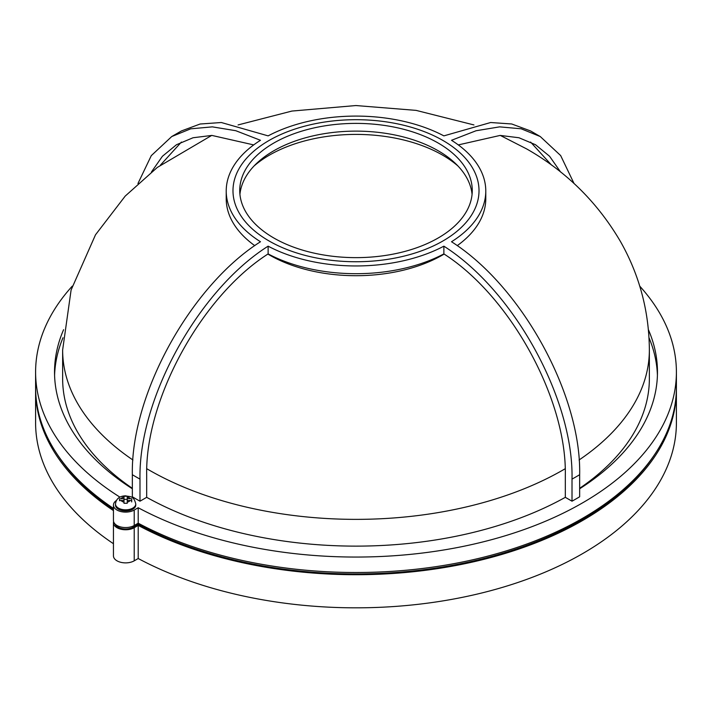 <?xml version="1.0" encoding="UTF-8"?>
<svg xmlns="http://www.w3.org/2000/svg" width="712" height="712" viewBox="0 0 712 712"><rect width="100%" height="100%" fill="white"/><g stroke="black" fill="none" stroke-linecap="round" stroke-linejoin="round"><path stroke-width="1.07" d="M655.067 453.891A319.047 184.203 180 0 1 138.173 524.326L133.269 527.156A10.814 6.248 180 0 1 117.97 527.156A10.814 6.248 180 0 1 115.024 523.987M125.624 510.931A10.137 5.856 0 0 0 135.761 505.084L135.761 503.98A10.137 5.856 180 0 1 125.624 509.828A10.137 5.856 180 0 1 115.478 503.98L115.478 505.084A10.137 5.856 0 0 0 125.624 510.931M63.591 329.709A301.47 174.057 0 0 0 54.53 372.073A301.47 174.057 0 0 0 132.343 488.779M62.985 337.755A301.47 174.057 0 0 0 54.584 375.384M131.702 501.933L131.702 498.809L130.065 498.623A4.735 2.732 0 0 0 127.243 496.994L127.243 496.237L123.995 496.237L123.995 498.623L119.536 498.809L119.536 500.687L121.174 500.5A4.735 2.732 0 0 0 123.995 502.129L123.995 503.259L127.243 503.259L127.243 502.129A4.735 2.732 0 0 0 130.065 500.5L127.243 500.5L127.243 502.129M131.702 500.687L130.065 500.5M551.569 165.113L530.591 142.053M181.418 142.044L160.44 165.113M253.695 144.91L211.882 135.422L193.068 137.745L176.487 144.723L162.416 156.275L151.434 171.993M139.988 501.195L146.681 497.332L146.681 475.26C145.088 399.735 201.354 296.53 268.13 253.908A129.78 74.929 0 0 0 443.87 253.908C510.095 296.13 566.779 398.827 565.319 475.26L565.319 497.332L572.012 501.195L572.012 479.123C573.765 399.984 514.634 291.128 443.87 246.165A129.78 74.929 180 0 1 268.13 246.165C198.79 289.9 138.386 398.391 139.988 479.123L139.988 501.195A310.939 179.522 180 0 1 132.343 496.78L132.343 474.708C130.741 393.976 191.145 285.485 260.485 241.751A129.78 74.929 180 0 1 226.22 191.021L226.22 198.764A129.78 74.929 0 0 0 254.771 245.658M572.012 501.195A310.939 179.522 180 0 0 579.657 496.78L579.657 474.708C581.41 395.569 522.279 286.714 451.515 241.751A129.78 74.929 180 0 0 485.78 191.021A129.78 74.929 180 0 0 451.515 140.291L476.061 130.75L499.628 126.861L521.157 128.792L540.266 136.544L560.664 155.572L574.041 183.518M579.657 488.298A293.362 169.367 0 0 0 649.362 378.695L649.362 349.993A293.362 169.367 180 0 1 579.087 459.979M472.074 194.376A116.261 67.124 0 0 0 438.209 150.784A116.261 67.124 0 0 0 314.624 135.52A116.261 67.124 0 0 0 239.926 194.376M438.209 143.05A116.261 67.124 180 0 1 472.261 190.513A116.261 67.124 180 0 1 400.491 252.529A116.261 67.124 180 0 1 273.791 237.977A116.261 67.124 180 0 1 239.739 190.513A116.261 67.124 180 0 1 311.509 128.498A116.261 67.124 180 0 1 438.209 143.05M113.448 505.084A12.166 7.022 180 0 0 120.96 511.572A12.166 7.022 180 0 0 134.221 510.05L138.208 507.745A320.4 184.978 0 0 0 484.213 541.601A320.4 184.978 0 0 0 676.4 372.073L676.4 387.524A320.4 184.978 180 0 1 484.213 557.051A320.4 184.978 180 0 1 138.208 523.195L134.221 525.501A12.166 7.022 0 0 1 120.96 527.022A12.166 7.022 0 0 1 113.448 520.534L113.448 505.084A12.166 7.022 180 0 1 116.394 500.5M113.448 508.395A320.4 184.978 180 0 1 35.6 387.524L35.6 372.073A320.4 184.978 0 0 0 119.954 497.154M127.243 499.361L123.995 499.361M132.913 459.979A293.362 169.367 180 0 1 62.638 349.993L62.638 378.695A293.362 169.367 0 0 0 132.343 488.298M123.995 502.129L123.995 500.5L121.174 500.5M130.065 498.623L127.243 498.623L127.243 500.5M127.243 496.994L127.243 498.623M123.995 500.5L123.995 498.623M268.13 253.908L268.13 246.165M443.87 253.908L443.87 246.165M457.229 245.658A129.78 74.929 0 0 0 485.78 198.764L485.78 191.021M137.959 183.518L151.282 155.643L171.734 136.544L181.462 130.928L200.134 124.013L221.334 122.517L268.13 135.876A129.78 74.929 180 0 1 443.87 135.876L490.648 122.517L511.714 123.977L530.538 130.928L540.266 136.544M171.734 136.544L190.691 128.828L212.345 126.861L235.779 130.705L260.485 140.291A129.78 74.929 180 0 0 226.22 191.021M560.567 171.993L549.566 156.257L535.513 144.723L518.941 137.745L500.153 135.422L458.306 144.91M657.416 375.384A301.47 174.057 0 0 0 649.015 337.755M579.657 488.779A301.47 174.057 0 0 0 657.47 372.073A301.47 174.057 0 0 0 648.409 329.709M146.681 497.332A301.47 174.057 0 0 0 565.319 497.332M676.4 372.073A320.4 184.978 0 0 0 639.75 286.162M138.208 507.745L138.208 523.195M72.25 286.162A320.4 184.978 0 0 0 35.6 372.073M138.173 524.326L138.173 523.222M113.448 509.4A319.047 184.203 180 0 1 56.933 453.891M676.391 388.627A320.4 184.978 180 0 1 676.4 389.731A320.4 184.978 180 0 1 484.213 559.258A320.4 184.978 180 0 1 138.208 525.403L134.221 527.708L134.221 560.825L138.208 558.519A320.4 184.978 0 0 0 484.213 592.375A320.4 184.978 0 0 0 676.4 422.848L676.4 389.731M113.448 510.602A320.4 184.978 180 0 1 35.6 389.731A320.4 184.978 180 0 1 35.609 388.627M113.6 521.638A12.166 7.022 0 0 0 113.448 522.741A12.166 7.022 0 0 0 120.96 529.23A12.166 7.022 0 0 0 134.221 527.708M134.221 560.825A12.166 7.022 180 0 1 120.96 562.346A12.166 7.022 180 0 1 113.448 555.858L113.448 522.741M35.6 389.731L35.6 422.848A320.4 184.978 0 0 0 113.448 543.71M138.208 525.403L138.208 558.519M442.989 140.495A123.025 71.031 180 0 1 442.989 240.941A123.025 71.031 180 0 1 269.011 240.941A123.025 71.031 180 0 1 269.011 140.495A123.025 71.031 180 0 1 442.989 140.495M139.988 479.123A310.939 179.522 180 0 1 136.134 476.933A310.939 179.522 180 0 1 132.343 474.708M579.657 474.708A310.939 179.522 180 0 1 572.012 479.123M565.194 468.736A293.362 169.367 180 0 1 148.559 469.76A293.362 169.367 180 0 1 146.805 468.736M254.024 166.003A122.366 70.648 180 0 1 442.526 155.1A122.366 70.648 180 0 1 457.976 166.003M444.119 254.077A122.366 70.648 180 0 1 269.474 255.012A122.366 70.648 180 0 1 267.881 254.077M123.995 496.994A4.735 2.732 0 0 0 121.174 498.623M134.221 510.05L134.221 525.501M133.269 527.156L133.269 525.999M135.761 503.98C133.696 495.232 129.922 497.003 125.624 495.837C119.545 496.024 116.163 498.738 115.478 503.98M649.362 349.993C649.104 311.367 639.527 275.304 620.624 241.795C597.626 202.448 566.307 171.494 526.649 148.915L500.296 135.422M473.925 124.938L416.075 110.378L355.893 105.545L291.902 111.063L238.075 124.938M211.704 135.422L157.334 167.418L125.205 196.094L95.497 234.809L71.093 290.042L62.638 349.993"/></g></svg>
